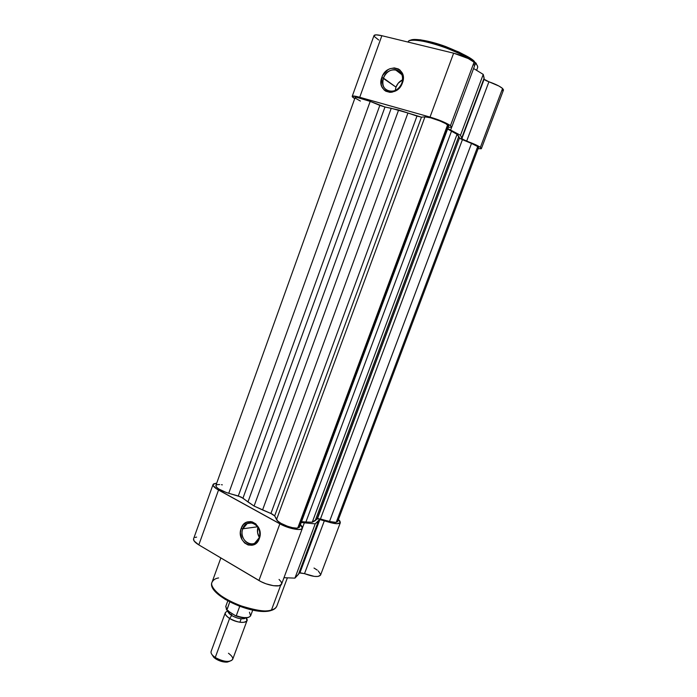 <?xml version="1.0" encoding="UTF-8"?>
<svg xmlns="http://www.w3.org/2000/svg" width="697" height="697" viewBox="0 0 697 697"><rect width="100%" height="100%" fill="white"/><g stroke="black" fill="none" stroke-linecap="round" stroke-linejoin="round"><path stroke-width="1.05" d="M383.463 78.073C378.062 91.525 397.281 96.857 401.899 82.995L402.439 82.882C397.264 98.39 375.805 92.405 381.843 77.384L395.974 87.125L383.463 78.073C385.938 72.41 389.858 69.595 395.225 69.63C401.507 71.164 403.729 75.624 401.899 82.995C399.477 88.528 395.661 91.342 390.442 91.438C383.96 90.044 381.634 85.583 383.463 78.073L381.843 77.384L382.871 75.128L387.872 69.787L389.954 68.715L394.31 67.905L398.344 68.951L400.043 70.136L402.474 73.612L403.319 78.09L401.394 85.165L396.323 90.514L392.036 92.187L389.858 92.335L385.85 91.237L384.178 90.035L381.799 86.567L381.181 84.424L381.843 77.384C386.774 62.033 408.494 67.574 402.439 82.882L401.899 82.995C407.309 69.317 387.889 64.333 383.463 78.073M475.127 63.018C477.027 64.655 477.854 66.18 477.611 67.592C478.011 66.468 477.184 64.943 475.127 63.018L475.127 63.018C463.461 51.073 408.503 34.014 408.154 42.038C408.05 38.762 423.401 39.755 442.839 46.655C461.501 53.991 472.261 59.445 475.127 63.018L474.474 61.528L475.127 63.018M453.625 53.172L430.032 117.079C439.014 119.779 445.827 122.628 450.471 125.617L474.073 62.199C469.586 58.661 462.764 55.655 453.625 53.172L468.332 58.565L474.073 62.199L475.188 64.202L474.073 62.199L450.471 125.617L441.898 121.243L430.032 117.079L357.596 96.709L352.438 96.16L352.368 96.927L354.703 98.704L352.203 96.386C352.621 95.716 355.13 96.012 359.73 97.275L430.032 117.079L453.625 53.172L381.86 35.704L453.625 53.172M481.4 148.583L503.452 90.105L502.572 88.467L480.381 147.337L481.392 148.592L478.107 148.696L481.27 148.749L480.381 147.337L476.678 145.229L462.198 139.139L460.482 135.288L483.239 74.405L473.594 68.489L483.239 74.405L484.232 79.31L488.919 81.776L466.659 141.151C473.115 143.451 477.698 145.507 480.381 147.337L502.572 88.467C499.993 86.297 495.436 84.067 488.919 81.776L498.947 86.053L502.572 88.467L503.487 89.852M460.482 135.288L447.744 128.57L450.602 130.043L451.604 127.359L450.602 130.043L460.482 135.288L461.71 137.997L484.136 78.055L483.239 74.405L460.482 135.288M448.188 127.377L451.743 127.168L450.471 125.617L451.734 127.185L448.188 127.377M503.295 90.331L502.676 90.654M378.724 40.034L374.097 36.331M373.993 35.599L376.214 34.85L381.86 35.704L359.73 97.275L381.86 35.704C377.164 34.615 374.542 34.571 374.001 35.591L352.203 96.386M474.857 64.629L473.193 65.074M475.589 62.66L476.382 63.697M410.568 40.33L414.288 39.459L420.631 39.834L438.875 44.225L458.792 52.005L467.016 56.291L473.045 60.308M461.85 138.729L484.18 79.075C484.371 79.806 485.957 80.704 488.919 81.776L466.659 141.151L461.85 138.729M395.974 87.125L398.092 83.352L402.622 79.789C399.503 81.279 397.29 83.727 395.974 87.125L395.251 90.462M474.474 61.528C471.878 58.304 462.329 53.329 445.827 46.603C428.559 40.138 412.058 37.926 410.298 40.522M448.685 125.939L447.648 124.815L297.741 528.073L299.527 527.08L448.676 126.087L445.714 123.63L439.641 120.851L430.781 117.845L424.952 116.852L276.535 519.57C277.955 523.177 292.705 529.101 297.741 528.073L447.648 124.815C443.85 121.862 428.036 116.312 424.952 116.852L276.535 519.57L274.67 515.911L421.458 117.166L424.952 116.852L421.458 117.166L274.67 515.911L270.915 513.497L416.972 116.077L421.458 117.166L407.945 113.01L262.569 509.96L270.915 513.497L416.972 116.077L407.945 113.01L262.569 509.96L254.083 506.057L398.623 109.995L407.945 113.01L391.235 108.279L247.966 501.953L254.083 506.057L398.623 109.995L384.988 107.016L242.957 498.181L247.966 501.953L391.235 108.279L384.988 107.016L242.957 498.181L238.296 495.976L379.83 105.386L384.988 107.016L370.194 101.387L228.729 493.293L238.296 495.976L379.83 105.386L370.194 101.387C361.734 98.077 356.716 96.787 355.13 97.502L215.87 485.487C216.218 488.031 220.505 490.636 228.729 493.293L370.194 101.387L356.394 97.231L355.156 97.458L355.697 98.373L360.384 101.056M318.18 518.585L333.349 522.332L336.189 522.402L337.636 521.609L336.189 522.402L477.715 146.562L478.534 147.572L476.67 145.891L471.512 143.434L329.498 521.513L336.189 522.402L477.715 146.562L471.512 143.434L329.498 521.513L320.437 518.977L462.416 139.661L471.512 143.434L462.416 139.661L320.437 518.977L317.091 518.925L459.515 137.962L462.416 139.661L460.264 138.625M317.457 518.664L459.515 137.962L458.809 136.359L315.183 520.711L317.091 518.925L312.23 522.236L457.066 134.312L458.809 136.359L315.183 520.711L312.23 522.236L457.066 134.312L451.508 131.141L305.905 522.001L312.23 522.236L305.905 522.001L451.508 131.141L447.579 129.015L457.066 134.312L459.698 138.233M301.54 521.661L305.905 522.001L301.54 521.661M448.502 126.262L447.857 126.41L299.318 525.86L299.588 526.662M337.461 520.581L337.644 521.583M299.405 527.315L296.704 528.152L292.54 527.681L287.469 526.252L281.03 523.342L277.676 520.973L274.67 515.911L272.239 514.081L254.083 506.057L240.979 496.97L226.49 492.596L218.631 488.928L216.418 487.064L215.843 485.574L216.994 484.676L219.668 484.502M221.454 484.694L222.317 484.842M477.846 147.834L478.308 147.764M242.817 528.788C237.912 540.802 254.823 550.569 259.023 537.971L259.31 538.624C254.597 552.704 235.717 541.761 241.197 528.352L242.817 528.788L257.655 526.775L242.817 528.788L247.252 523.525C254.135 519.544 262.473 529.668 259.023 537.971L254.762 543.129C247.792 547.328 239.367 537.099 242.817 528.788L241.197 528.352L243.366 524.641L246.581 522.262L250.362 521.583L252.288 521.922L255.834 523.9L259.432 529.476L259.911 536.411L258.36 540.628L253.839 544.714L251.974 545.263L248.115 544.984L244.595 542.963L241.937 539.504L240.387 532.83L241.197 528.352C245.692 514.351 264.799 524.937 259.31 538.624L259.023 537.971C263.936 525.747 246.851 516.259 242.817 528.788M287.373 577.83L276.857 606.033C275.829 608.089 274.043 609.405 271.481 609.98L271.072 610.502L271.481 609.98C274.374 609.161 276.169 607.854 276.857 606.033C276.038 608.124 274.113 609.605 271.072 610.502C253.551 616.505 205.824 594.402 212.054 582.195C205.763 593.069 254.248 615.991 271.481 609.98L280.743 585.105L271.481 609.98C266.716 612.297 255.45 610.572 237.694 604.796C219.816 597.808 209.318 586.438 212.054 582.195C213.326 579.808 215.504 578.397 218.588 577.944M257.951 527.237C256.966 530.774 257.402 534.111 259.267 537.248L257.568 532.639L257.951 527.237M319.853 519.57L324.419 520.563L304.519 573.648L299.937 572.777L319.853 519.57L331.171 522.811L336.834 523.735L340.31 522.724L339.953 521.112L338.428 519.509L340.336 522.663C338.533 524.553 333.227 523.856 324.419 520.563L304.519 573.648L299.527 572.934L294.918 578.135L283.975 577.691L294.918 578.135L315.218 523.848L319.853 519.57L299.937 572.777L299.292 573.178L319.235 519.875L315.218 523.848L304.336 522.837L315.218 523.848L294.918 578.135L298.438 574.398L318.468 520.859L299.292 573.178L319.235 519.875L319.853 519.57M213.047 484.528L193.6 538.764C193.165 540.445 194.899 542.493 198.811 544.888L218.527 490.035C214.537 487.769 212.716 485.931 213.047 484.52L215.939 483.274L213.491 483.945L213.099 485.461L216.488 488.806L282.102 524.98L292.121 528.587L298.56 529.528L301.322 529.136L302.463 527.986L301.879 526.218L300.416 524.684L302.411 528.187C301.784 531.236 288.436 528.709 279.863 523.83L218.527 490.035L198.811 544.888L194.149 541.02L193.566 538.877M279.053 579.442L281.179 581.829L281.658 583.868M281.588 584.095L279.183 585.733L273.468 585.715L266.036 583.807L261.14 581.707L198.811 544.888L258.935 580.505L279.863 523.83L258.935 580.505C267.334 585.663 280.734 587.745 281.588 584.112L302.411 528.187M195.116 537.465L196.624 537.099M314.007 568.038L317.24 570.094M318.268 570.913L320.681 574.555M320.55 575.103L318.041 576.445L314.321 576.393L304.519 573.648C313.258 576.916 318.616 577.377 320.585 575.034L340.336 522.663M301.235 522.48L304.336 522.837L301.235 522.48M216.671 483.248L215.939 483.274L216.671 483.248M268.267 610.894L263.736 611.243L255.485 610.555L239.759 606.346L225.122 599.315L218.466 594.489L214.153 589.749M302.489 527.821L304.336 522.837L302.489 527.821M270.628 610.624L271.072 610.502M228.25 610.511C227.562 611.896 228.712 613.56 231.683 615.512L229.592 618.439L215.242 657.515C223.685 661.958 229.496 662.586 232.676 659.379L246.973 620.705L246.137 617.89C251.042 623.475 238.052 624.007 229.592 618.439L231.683 615.512C236.762 618.335 241.136 619.337 244.786 618.518M246.973 620.705C243.915 623.554 238.121 622.796 229.592 618.439C224.399 614.737 223.868 612.288 227.98 611.095M239.899 622.255L241.171 618.797M228.468 653.255C234.114 657.567 234.175 660.294 228.651 661.427C224.199 661.558 219.738 660.251 215.242 657.515L215.721 658.848C219.468 661.139 223.206 662.228 226.926 662.124L229.583 661.314L227.388 662.072L222.535 661.706L215.721 658.848L215.242 657.515L212.864 655.624L213.726 657.262L215.721 658.848L214.406 657.881L212.228 654.927L213.726 657.262M245.788 617.908C242.669 619.624 237.965 618.831 231.683 615.512L231.831 613.491L231.683 615.512L228.128 611.914M237.05 616.305L242.329 617.629L247.923 617.551M226.22 609.012L226.839 610.006M227.771 600.945L225.732 606.521L226.847 609.866L229.731 601.999L226.891 610.18L235.281 615.643L236.274 615.739L239.707 606.39L236.274 615.739C244.055 618.309 248.855 618.291 250.676 615.695C248.62 618.57 243.654 618.622 235.769 615.86L227.048 610.415M226.847 609.866L225.819 606.329M249.448 612.201L250.598 615.878C248.585 618.291 243.811 618.248 236.274 615.739L235.769 615.86M235.908 615.887C241.484 617.899 245.753 618.361 248.698 617.281M211.121 651.451C210.625 653.263 212.001 655.285 215.242 657.515L229.592 618.439C226.298 616.287 224.87 614.379 225.305 612.733L211.121 651.451M476.591 70.327L477.611 67.592M475.171 64.237L451.734 127.185M401.925 74.71L395.225 69.63M409.531 42.439L408.154 42.038M478.534 147.572L337.636 521.609M249.273 522.846L249.108 523.29M212.054 582.195L220.853 557.948M252.183 522.889L247.252 523.525M228.651 661.427L226.926 662.124M252.732 610.128L250.676 615.695M226.943 610.276L225.732 606.521"/></g></svg>
